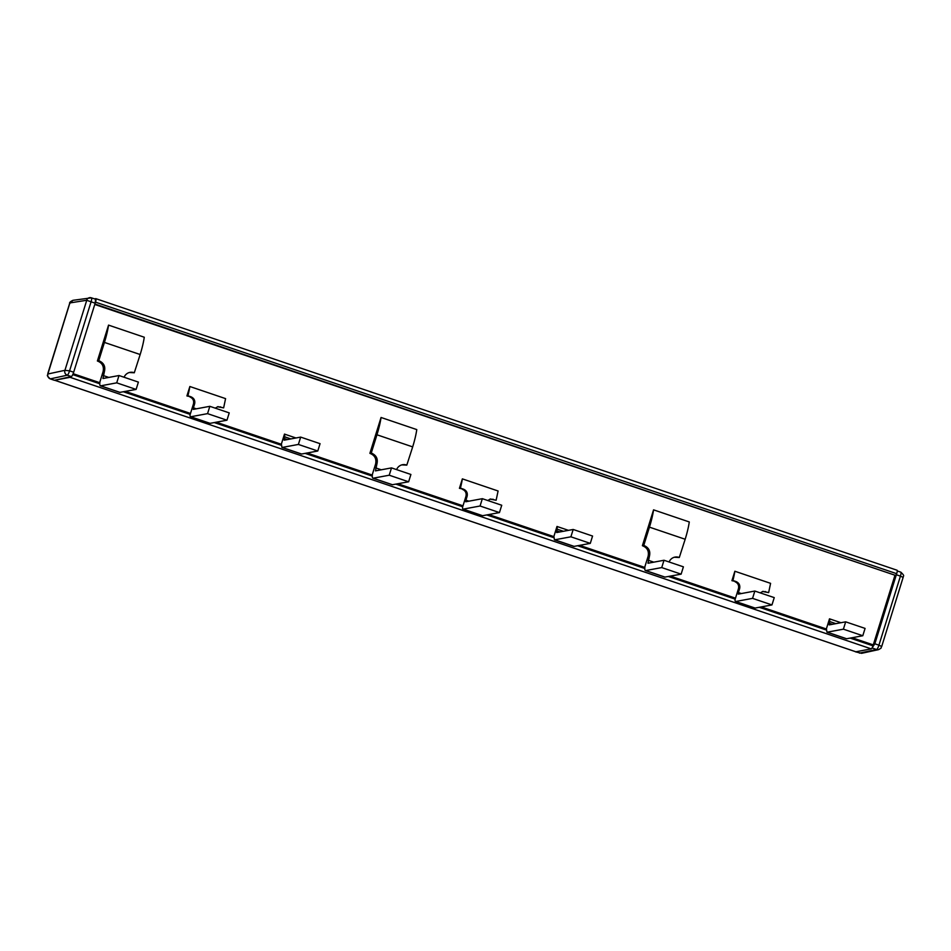 <?xml version="1.0" encoding="UTF-8"?>
<svg xmlns="http://www.w3.org/2000/svg" width="951" height="951" viewBox="0 0 951 951"><rect width="100%" height="100%" fill="white"/><g stroke="black" fill="none" stroke-linecap="round" stroke-linejoin="round"><path stroke-width="1.43" d="M94.898 304.023L895.747 575.474L94.767 304.463M94.529 298.876L95.742 298.65A3.863 0.808 108.7 0 1 95.837 298.662A3.863 0.808 108.7 0 1 95.516 302.145L896.698 573.703L895.747 575.474M95.516 302.145L95.266 302.834M896.924 570.208A3.863 0.808 108.7 0 1 897.019 570.22A3.863 0.808 108.7 0 1 896.698 573.703M852.132 637.729L873.28 644.897L872.994 645.836A3.84 0.808 108.7 0 1 871.247 648.879L855.864 651.78A5.73 1.213 108.7 0 1 855.745 651.768A5.73 1.213 108.7 0 1 855.638 651.697M73.144 373.695L99.831 382.73M125.425 391.408L190.497 413.459M216.257 422.196L281.377 444.272L216.186 422.208M307.114 452.997L372.34 475.096M397.922 483.774L462.994 505.825M488.755 514.562L553.886 536.637L488.683 514.574M579.623 545.363L644.837 567.462M670.431 576.14L735.503 598.191M761.264 606.928L826.383 629.003L761.192 606.94M72.752 374.599L99.772 383.764M123.428 391.776L190.2 414.41M214.26 422.565L281.318 445.294M305.128 453.365L372.281 476.13M395.937 484.142L462.697 506.776M486.769 514.931L553.815 537.66M577.626 545.731L644.79 568.496M668.434 576.508L735.206 599.142M759.267 607.297L826.324 630.026M850.135 638.097L872.994 645.836M70.647 376.739A3.84 0.808 108.7 0 1 70.065 377.321L871.247 648.879M70.065 377.321L54.682 380.222L855.864 651.78M54.682 380.222A5.73 1.213 108.7 0 1 54.587 380.222L855.745 651.768M894.843 575.64L873.28 644.897M829.498 618.828A8.262 1.736 108.7 0 1 829.569 621.514A11.567 2.437 108.7 0 1 829.272 623.25A4.244 0.892 108.7 0 0 829.189 624.902L845.677 621.835L865.077 628.409L862.795 635.743L846.628 638.751A11.02 2.318 -71.3 0 1 846.342 638.727L826.954 632.153L826.419 628.73L829.498 618.828L840.957 622.715M845.677 621.835L843.394 629.17L827.227 632.177L846.628 638.751M862.795 635.743L843.394 629.17M829.272 623.25L832.398 624.308M556.989 526.462A8.262 1.736 108.7 0 1 557.06 529.148A11.567 2.437 108.7 0 1 556.763 530.884A4.244 0.892 108.7 0 0 556.692 532.536L573.18 529.469L592.568 536.043L590.286 543.378L574.119 546.385A11.02 2.318 -71.3 0 1 573.833 546.361L554.445 539.799L553.91 536.364L556.989 526.462L568.46 530.349M573.18 529.469L570.897 536.804L554.73 539.811L574.119 546.385M590.286 543.378L570.897 536.804M556.763 530.884L559.889 531.942M284.492 434.096A8.262 1.736 108.7 0 1 284.563 436.782A11.567 2.437 108.7 0 1 284.266 438.518A4.244 0.892 108.7 0 0 284.183 440.17L300.671 437.103L320.059 443.677L317.777 451.012L301.61 454.019A11.02 2.318 -71.3 0 1 301.336 454.007L281.936 447.434L281.401 443.998L284.492 434.096L295.951 437.983M300.671 437.103L298.388 444.438L282.221 447.445L301.61 454.019M317.777 451.012L298.388 444.438M284.266 438.518L287.392 439.576M462.364 478.876A34.212 7.204 108.7 0 1 460.415 488.125L463.482 489.171L459.428 488.315L462.364 478.876L498.086 490.989L496.137 500.238L489.979 499.12M462.483 489.349C465.491 490.716 466.644 493.034 465.954 496.315L462.555 507.263A8.262 1.736 -71.3 0 0 463.018 509.118A8.262 1.736 -71.3 0 0 463.22 509.13L480.065 506.003L499.453 512.577L501.736 505.254L482.347 498.681L480.065 506.003M463.482 489.171C466.525 490.526 467.749 492.832 467.167 496.089A34.212 7.204 108.7 0 1 465.907 500.19L468.855 501.189M487.756 500.511L490.478 499.002L496.137 500.238M460.415 488.125L459.428 488.315M463.018 509.118L482.407 515.692A8.262 1.736 -71.3 0 0 482.621 515.704L499.453 512.577M482.347 498.681L465.776 501.759L465.907 500.19M189.855 386.51A34.212 7.204 108.7 0 1 187.918 395.771L190.973 396.805L186.919 395.949L189.855 386.51L225.577 398.624L223.64 407.872L217.47 406.755M189.974 396.983C192.982 398.35 194.147 400.668 193.457 403.949L190.045 414.898A8.262 1.736 -71.3 0 0 190.509 416.752A8.262 1.736 -71.3 0 0 190.723 416.764L207.556 413.637L226.956 420.211L229.227 412.889L209.838 406.315L207.556 413.637M190.973 396.805C194.016 398.16 195.252 400.466 194.658 403.723A34.212 7.204 108.7 0 1 193.398 407.824L196.346 408.823M215.247 408.157L217.969 406.636L223.64 407.872M187.918 395.771L186.919 395.949M190.509 416.752L209.898 423.326A8.262 1.736 -71.3 0 0 210.112 423.338L226.956 420.211M209.838 406.315L193.279 409.394L193.398 407.824M760.265 592.877L762.987 591.367L768.646 592.604L762.476 591.486M734.861 571.242A34.212 7.204 108.7 0 1 732.924 580.49L735.979 581.536L731.925 580.681L734.861 571.242L770.583 583.343L768.646 592.604M734.992 581.715C737.988 583.082 739.153 585.4 738.463 588.669L735.052 599.617A8.262 1.736 -71.3 0 0 735.515 601.484A8.262 1.736 -71.3 0 0 735.729 601.496L752.562 598.369L771.962 604.931L774.245 597.62L754.844 591.046L752.562 598.369M735.979 581.536C739.034 582.88 740.258 585.186 739.676 588.455A34.212 7.204 108.7 0 1 738.404 592.556L741.352 593.555M732.924 580.49L731.925 580.681M735.515 601.484L754.904 608.058A8.262 1.736 -71.3 0 0 755.118 608.069L771.962 604.931M754.844 591.046L738.285 594.125L738.404 592.556M372.447 474.109L375.621 463.945L376.976 463.684L375.467 470.876L391.503 467.892L389.232 475.215L373.184 478.198A11.02 2.318 108.7 0 1 372.911 478.175A11.02 2.318 108.7 0 1 372.447 474.109M369.939 453.365C374.753 455.256 376.644 458.774 375.621 463.945M381.054 417.477A32.524 6.847 108.7 0 1 376.953 434.785L371.259 453.045L369.891 453.33L381.054 417.477L416.776 429.59A32.524 6.847 108.7 0 1 412.675 446.887L406.802 465.134L401.833 464.884M396.591 469.616A8.262 8.024 -100.6 0 1 406.802 465.134M391.503 467.892L410.903 474.466L408.621 481.788L389.232 475.215M408.621 481.788L392.299 484.748L372.911 478.175M371.425 453.104C376.227 455.184 378.07 458.715 376.976 463.684M642.448 545.731C647.262 547.621 649.153 551.14 648.118 556.299L649.474 556.05L647.976 563.242L664.012 560.258L661.73 567.581L645.693 570.564A11.02 2.318 108.7 0 1 645.408 570.541A11.02 2.318 108.7 0 1 644.956 566.475L648.118 556.299M653.563 509.843A32.524 6.847 108.7 0 1 649.45 527.151L643.768 545.41L642.4 545.696L653.563 509.843L689.285 521.956A32.524 6.847 108.7 0 1 685.172 539.253L679.299 557.5L674.342 557.25M669.1 561.982A8.262 8.024 -100.6 0 1 679.299 557.5M664.012 560.258L683.4 566.832L681.13 574.154L661.73 567.581M681.13 574.154L664.797 577.114L645.408 570.541M643.934 545.47C648.737 547.55 650.579 551.081 649.474 556.05M99.95 381.743L103.112 371.579L104.467 371.318L102.958 378.51L119.006 375.526L116.723 382.849L100.687 385.833A11.02 2.318 108.7 0 1 100.402 385.809A11.02 2.318 108.7 0 1 99.95 381.743M97.43 361C102.244 362.89 104.146 366.408 103.112 371.579M108.545 325.111A32.524 6.847 108.7 0 1 104.444 342.419L98.761 360.679L97.394 360.976L108.545 325.111L144.267 337.225A32.524 6.847 108.7 0 1 140.166 354.521L134.293 372.768L129.324 372.519M124.094 377.25A8.262 8.024 -100.6 0 1 134.293 372.768M119.006 375.526L138.394 382.1L136.112 389.423L116.723 382.849M136.112 389.423L119.79 392.383L100.402 385.809M98.928 360.738C103.718 362.83 105.573 366.349 104.467 371.318M896.448 574.392A4.398 0.927 108.7 0 1 896.341 574.749L900.431 576.128A4.398 0.927 108.7 0 0 900.799 572.157C905.816 576.841 902.582 575.664 903.2 577.447L900.431 576.128L878.926 645.17L874.849 643.779L896.341 574.749M871.829 648.297L874.849 643.779M859.454 653.123L876.608 649.521A4.398 0.927 -71.3 0 0 878.926 645.17L881.708 646.478C880.162 648.701 882.801 647.167 878.558 649.64L861.582 653.325L855.591 651.815M54.183 380.186A4.398 0.927 -71.3 0 0 54.278 380.257A4.398 0.927 -71.3 0 0 54.409 380.257L71.337 376.584A4.398 0.927 -71.3 0 0 73.667 372.221L69.578 370.842A4.398 0.927 -71.3 0 1 67.259 375.205C65.179 374.242 64.359 372.614 64.823 370.331L69.578 370.842L91.082 301.8L95.159 303.191L73.667 372.221M95.159 303.191L95.54 299.22L91.451 297.841A4.398 0.927 108.7 0 1 91.082 301.8L86.624 300.278A3.863 3.745 -99 0 1 91.344 297.829A4.398 0.927 108.7 0 1 91.451 297.841L72.954 300.314L69.673 303.619M69.732 303.44L47.883 374.005A3.863 3.745 77.8 0 0 50.32 378.878L54.409 380.257L50.32 378.878L67.259 375.205L71.337 376.584M73.132 373.719L99.831 382.777M125.354 391.42L190.485 413.495M307.042 453.009L372.328 475.131M397.851 483.786L462.982 505.861M579.551 545.375L644.837 567.497M670.36 576.151L735.492 598.227M852.06 637.741L873.28 644.933M829.569 621.514L835.881 623.654M557.06 529.148L563.384 531.288M284.563 436.782L290.875 438.922M482.621 515.704L463.22 509.13M493.082 499.204L492.083 499.382M467.167 496.089L465.954 496.315M210.112 423.338L190.723 416.764M220.573 406.838L219.574 407.016M194.658 403.723L193.457 403.949M765.579 591.57L764.592 591.748M755.118 608.069L735.729 601.496M739.676 588.455L738.463 588.669M376.953 434.785L412.675 446.887M392.585 484.772L373.184 478.198M375.669 467.88L381.292 469.794M649.45 527.151L685.172 539.253M665.082 577.126L645.693 570.564M648.166 560.246L653.801 562.16M104.444 342.419L140.166 354.521M120.076 392.406L100.687 385.833M103.16 375.514L108.794 377.428M900.692 572.157A4.398 0.927 108.7 0 1 900.799 572.157L897.245 570.957M878.558 649.64A3.863 3.745 -102.2 0 1 876.608 649.521L872.519 648.142M903.093 577.507L881.708 646.478M86.624 300.278L70.017 302.905M65.096 369.796L86.6 300.766M47.883 374.005L64.823 370.331M95.837 298.662L897.019 570.22M861.582 653.325L855.472 651.815M54.278 380.257L50.201 378.867C45.351 374.314 48.275 375.8 47.8 373.588L69.625 303.5C69.28 302.584 70.386 301.526 72.954 300.314"/></g></svg>
